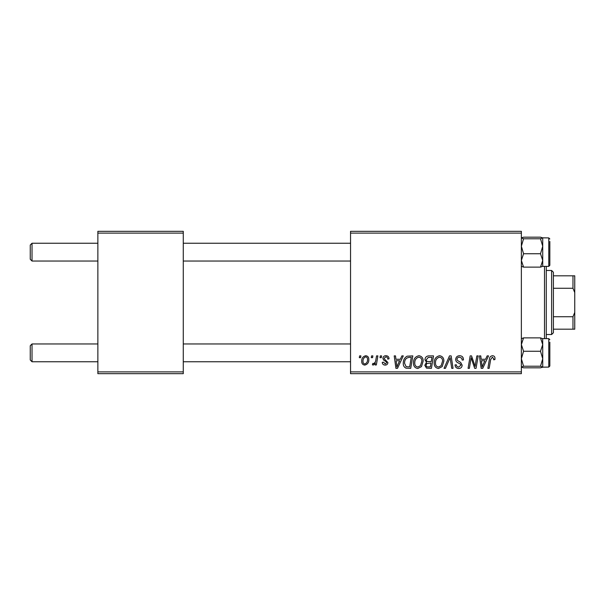 <?xml version="1.0" encoding="UTF-8"?>
<svg xmlns="http://www.w3.org/2000/svg" width="605" height="605" viewBox="0 0 605 605"><rect width="100%" height="100%" fill="white"/><g stroke="black" fill="none" stroke-linecap="round" stroke-linejoin="round"><path stroke-width="0.91" d="M350.545 231.322L521.366 231.322L521.366 233.107L350.545 233.107L350.545 231.322M413.472 362.955C413.449 358.999 415.257 356.587 418.902 355.717C421.768 356.247 423.19 358.039 423.175 361.109L421.473 366.622L417.775 368.498C414.818 367.961 413.381 366.108 413.472 362.955M400.359 359.279L401.886 355.884L403.285 355.884L397.5 368.339L395.92 368.339L394.21 355.884L395.511 355.884L395.935 359.279L400.359 359.279M492.455 355.717C494.141 355.831 494.996 356.746 495.003 358.47L494.89 359.604L493.589 359.763L493.703 358.682L492.372 357.177L490.67 359.521L489.173 368.339L487.864 368.339L489.407 359.211C489.558 357.184 490.572 356.02 492.455 355.717M455.694 359.378C455.928 357.048 457.229 355.823 459.596 355.717C462.212 355.861 463.498 357.268 463.453 359.937L462.159 360.088L461.834 358.251L459.513 357.177C458.045 357.169 457.198 357.865 456.987 359.264L457.32 360.353L460.692 362.471L462.159 365.193C462.001 367.326 460.836 368.43 458.673 368.498C456.42 368.362 455.21 367.159 455.036 364.891L456.329 364.777C456.465 366.222 457.259 366.978 458.719 367.046L460.866 365.269L460.382 364.157L458.151 362.864C456.548 362.229 455.731 361.072 455.694 359.378M444.047 368.339L449.492 355.884L451.141 355.884L453.047 368.339L451.746 368.339L450.112 357.661L445.446 368.339L444.047 368.339M434.178 362.955C434.156 358.999 435.963 356.587 439.608 355.717C442.474 356.247 443.896 358.039 443.881 361.109L442.179 366.622L438.481 368.498C435.524 367.961 434.087 366.108 434.178 362.955M359.302 357.661L359.604 355.884L360.898 355.884L360.625 357.661L359.302 357.661M350.545 371.893L521.366 371.893L521.366 373.678L350.545 373.678L350.545 233.107M521.366 371.893L521.366 233.107M424.96 359.756C425.111 357.457 426.306 356.171 428.537 355.884L433.528 355.884L431.425 368.339L426.51 368.127L424.793 365.307L426.51 362.274L424.96 359.756M485.603 359.279L487.131 355.884L488.537 355.884L482.752 368.339L481.172 368.339L479.462 355.884L480.763 355.884L481.179 359.279L485.603 359.279M475.538 363.484L476.869 355.884L478.177 355.884L476.052 368.339L474.683 368.339L471.121 357.767L469.389 368.339L468.073 368.339L470.176 355.884L471.545 355.884L475.137 366.433L475.538 363.484M385.952 355.717C387.926 355.8 388.955 356.821 389.045 358.788L387.752 359.12C387.805 357.759 387.185 357.003 385.892 356.852L384.19 358.243L384.462 359.03L387.911 362.524C387.767 364.165 386.86 365.027 385.196 365.102C383.381 365.057 382.405 364.142 382.247 362.35L383.547 362.191L385.256 363.968L386.618 362.728L386.489 361.994L383.547 359.99L382.897 358.341C383.139 356.61 384.16 355.74 385.952 355.717M407.135 356.179L412.822 355.884L410.719 368.339L406.023 368.173C404.042 367.205 403.127 365.564 403.278 363.242C403.202 360.066 404.488 357.706 407.135 356.179M361.707 361.314C361.624 358.281 362.97 356.413 365.745 355.717C367.795 355.997 368.816 357.2 368.823 359.332C368.944 362.493 367.583 364.414 364.724 365.102C362.652 364.77 361.646 363.514 361.707 361.314M371.273 357.661L371.576 355.884L372.869 355.884L372.597 357.661L371.273 357.661M375.909 359.506L376.56 355.884L377.875 355.884L376.348 364.944L375.032 364.944L375.365 363.068L373.262 365.102L372.385 364.777L372.899 363.355L373.55 363.65C375.047 362.803 375.834 361.419 375.909 359.506M380.008 357.661L380.311 355.884L381.604 355.884L381.332 357.661L380.008 357.661M97.866 231.322L183.277 231.322L183.277 233.107L97.866 233.107L97.866 231.322M183.277 371.893L183.277 373.678L97.866 373.678L97.866 371.893L183.277 371.893L183.277 233.107M97.866 371.893L97.866 233.107M430.359 366.88L431.017 363L426.805 363.514L426.086 365.254C426.2 366.464 426.88 367.008 428.143 366.88L430.359 366.88M431.259 361.54L431.97 357.336L428.272 357.404L426.253 359.793C426.381 361.087 427.138 361.669 428.514 361.54L431.259 361.54M441.158 365.662L442.588 361.049C442.603 358.856 441.574 357.57 439.51 357.177C436.742 358.016 435.396 359.983 435.471 363.091C435.418 365.322 436.439 366.638 438.519 367.046L441.158 365.662M483.176 364.429L484.892 360.739L481.361 360.739L482.14 366.978L483.176 364.429M397.924 364.429L399.648 360.739L396.116 360.739L396.888 366.978L397.924 364.429M409.653 366.88L411.264 357.336L409.6 357.336C406.174 357.661 404.495 359.65 404.571 363.318L406.136 366.675L409.653 366.88M420.452 365.662L421.882 361.049C421.897 358.856 420.868 357.57 418.804 357.177C416.036 358.016 414.69 359.983 414.765 363.091C414.712 365.322 415.733 366.638 417.813 367.046L420.452 365.662M364.785 363.968C366.736 363.257 367.651 361.752 367.53 359.468C367.628 358.039 367.031 357.162 365.73 356.852C363.832 357.608 362.924 359.098 363 361.321C362.894 362.758 363.492 363.643 364.785 363.968M30.25 359.975L30.25 345.742L32.027 343.958L32.027 361.752L30.25 359.975L32.027 361.752L97.866 361.752M350.545 343.958L183.277 343.958M97.866 343.958L32.027 343.958L30.25 345.742M350.545 361.752L183.277 361.752M32.027 261.042L30.25 259.258L30.25 245.025L32.027 243.248L32.027 261.042L97.866 261.042M183.277 261.042L350.545 261.042M30.25 245.025L32.027 243.248L97.866 243.248M183.277 243.248L350.545 243.248M521.366 367.099L523.567 367.825L521.366 367.031L523.567 366.229L540.515 366.229L542.723 367.031L542.118 367.432M523.567 366.229L521.366 358.75L523.567 351.263L521.366 344.578L523.567 337.885L540.515 337.885L542.723 344.578L542.655 338.55M549.839 342.18L549.839 366.025L548.773 367.091L548.773 338.618L542.723 338.618M523.567 351.263L540.515 351.263L542.723 344.578L542.723 367.099L540.515 367.825L523.567 367.825M523.567 337.885L521.366 338.687M542.723 338.687L540.515 337.885M540.515 351.263L542.723 358.75L540.515 366.229M542.723 367.031L542.723 344.578M521.366 266.313L523.567 267.115L521.366 260.422L523.567 253.737L540.515 253.737L542.723 260.422L540.515 267.115L542.723 266.313M523.567 253.737L521.366 246.25L523.567 238.771L521.366 237.969L523.567 237.175L540.515 237.175L542.723 237.901L542.723 260.422L542.723 246.25L540.515 253.737M542.723 260.422L542.723 266.382L548.773 266.382L548.773 237.909L542.655 237.833L540.515 238.771L542.723 246.25L542.723 237.969L540.515 237.175M549.839 241.463L549.839 264.128M523.567 238.771L540.515 238.771M521.366 237.969L521.964 237.568M523.567 267.115L540.515 267.115M549.839 363.537L549.839 364.845M549.839 262.82L549.839 265.308L548.773 266.382M546.277 266.382L546.277 338.618M544.5 338.618L544.5 266.382M551.616 270.473L553.394 272.25L553.394 332.75L551.616 334.527L551.616 270.473L546.277 270.473M553.394 275.812L574.75 275.812L574.75 329.188L572.973 329.188L572.973 316.733L574.75 312.407M553.394 316.733L572.973 316.733M574.75 292.593L572.973 288.267L572.973 275.812M553.394 288.267L572.973 288.267M553.394 329.188L572.973 329.188M548.773 367.091L542.655 367.167M548.773 338.618L549.839 339.692L548.773 338.618M548.773 237.909L549.839 238.975M551.616 334.527L546.277 334.527"/></g></svg>

